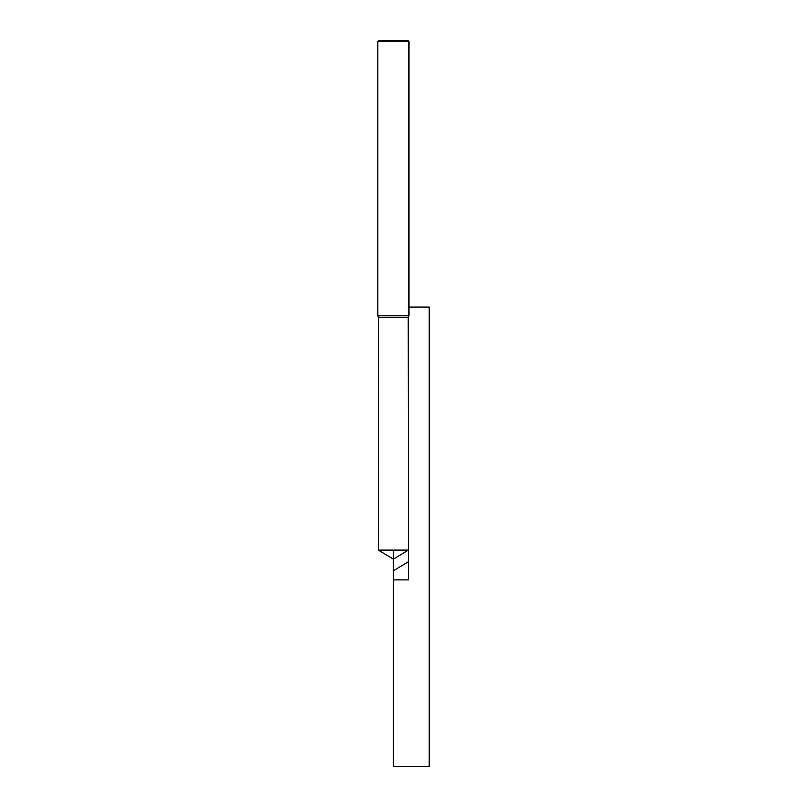 <?xml version="1.0" encoding="UTF-8"?>
<svg xmlns="http://www.w3.org/2000/svg" width="807" height="807" viewBox="0 0 807 807"><rect width="100%" height="100%" fill="white"/><g stroke="black" fill="none" stroke-linecap="round" stroke-linejoin="round"><path stroke-width="0.61" stroke-dasharray="4.04 3.03" d="M408.181 307.063L408.191 317.444L378.574 317.444M408.423 550.102L378.352 550.102M377.817 315.799L408.947 315.799M379.381 40.35L393.382 40.35M377.817 41.248L408.947 41.248M393.382 559.14L393.382 550.102L393.382 559.14"/><path stroke-width="1.21" d="M393.382 610.274L393.382 550.102L393.382 610.274L393.382 559.14L378.352 550.102L408.423 550.102L408.191 317.444L408.947 315.799L377.817 315.799L378.574 317.444L408.191 317.444L408.433 561.733L393.382 570.771L393.382 766.65L429.183 766.65L429.183 307.063L408.181 307.063M407.394 40.35L408.947 41.248L407.394 40.35L379.381 40.35L377.817 41.248L377.817 315.799M408.947 41.248L408.947 315.799L408.947 41.248L377.817 41.248M393.382 579.89L408.453 579.89L408.453 317.444M408.947 315.799L408.191 317.444M378.574 317.444L378.352 550.102M393.382 559.14L408.423 550.102"/></g></svg>
